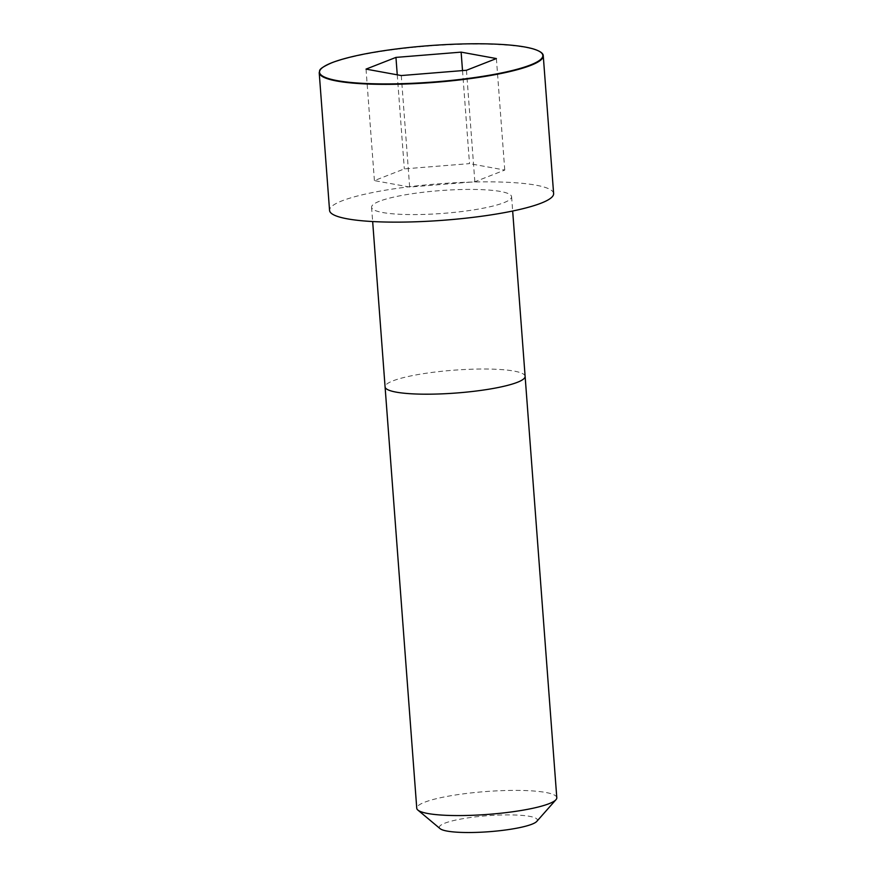 <?xml version="1.0" encoding="UTF-8"?>
<svg xmlns="http://www.w3.org/2000/svg" width="876" height="876" viewBox="0 0 876 876"><rect width="100%" height="100%" fill="white"/><g stroke="black" fill="none" stroke-linecap="round" stroke-linejoin="round"><path stroke-width="0.66" stroke-dasharray="4.38 3.29" d="M379.374 201.283A70.2 11.465 -4.3 0 0 371.588 207.262A70.2 11.465 -4.3 0 0 442.446 213.437A70.2 11.465 -4.3 0 0 511.595 196.739A70.2 11.465 -4.3 0 0 457.688 189.632A70.2 11.465 -4.3 0 0 379.374 201.283M553.621 193.574A112.347 18.352 -4.3 0 0 467.357 182.208A112.347 18.352 -4.3 0 0 342.023 200.845A112.347 18.352 -4.3 0 0 329.562 210.426M556.797 797.718A70.211 11.465 -4.3 0 0 502.89 790.612A70.211 11.465 -4.3 0 0 424.553 802.263A70.211 11.465 -4.3 0 0 416.757 808.252M536.78 821.403A49.155 8.026 -4.3 0 0 503.536 814.943A49.155 8.026 -4.3 0 0 444.778 823.199A49.155 8.026 -4.3 0 0 440.102 828.663M462.517 70.595L469.514 163.626L404.329 168.893L374.402 180.609L409.661 187.048L474.847 181.77L504.762 170.064L469.514 163.626M397.255 74.821L404.329 168.893M366.026 69.116L374.402 180.609M401.274 75.555L409.661 187.048M466.459 70.277L474.847 181.77M496.385 58.561L504.762 170.064M525.118 376.341A70.211 11.465 -4.3 0 0 471.2 369.234A70.211 11.465 -4.3 0 0 392.864 380.885A70.211 11.465 -4.3 0 0 385.079 386.863M543.262 55.801A112.347 18.352 -4.3 0 0 456.998 44.435A112.347 18.352 -4.3 0 0 331.665 63.072A112.347 18.352 -4.3 0 0 319.203 72.642M371.588 207.262L372.661 221.551M511.595 196.739L512.668 211.017"/><path stroke-width="1.31" d="M319.203 72.642L329.562 210.426A112.347 18.352 -4.3 0 0 442.971 220.292A112.347 18.352 -4.3 0 0 553.621 193.574L543.262 55.801C543.295 53.283 539.945 50.983 533.232 48.892C523.443 46.089 508.485 44.424 488.359 43.899C464.707 43.373 439.38 44.457 412.377 47.14C376.319 50.928 349.491 56.119 331.873 62.711C316.838 69.478 320.353 70.266 319.203 72.642A112.347 18.352 -4.3 0 0 432.613 82.519A112.347 18.352 -4.3 0 0 543.262 55.801M416.757 808.252A70.211 11.465 -4.3 0 0 417.874 810.07A70.211 11.465 -4.3 0 0 487.636 814.417A70.211 11.465 -4.3 0 0 555.975 799.689A70.211 11.465 -4.3 0 0 556.797 797.718L525.118 376.341A70.211 11.465 -4.3 0 1 455.958 393.039A70.211 11.465 -4.3 0 1 385.079 386.863L416.757 808.252M417.874 810.07L440.102 828.663A49.155 8.026 -4.3 0 0 488.939 831.718A49.155 8.026 -4.3 0 0 536.78 821.403L555.975 799.689M461.126 52.133L395.952 57.4L366.026 69.116L401.274 75.555L466.459 70.277L496.385 58.561L461.126 52.133L462.517 70.595M395.952 57.4L397.255 74.821M331.982 62.689A111.953 18.287 -4.3 0 0 436.467 81.775A111.953 18.287 -4.3 0 0 525.151 47.063A111.953 18.287 -4.3 0 0 331.982 62.689M372.661 221.551L385.079 386.863M512.668 211.017L525.118 376.341"/></g></svg>

